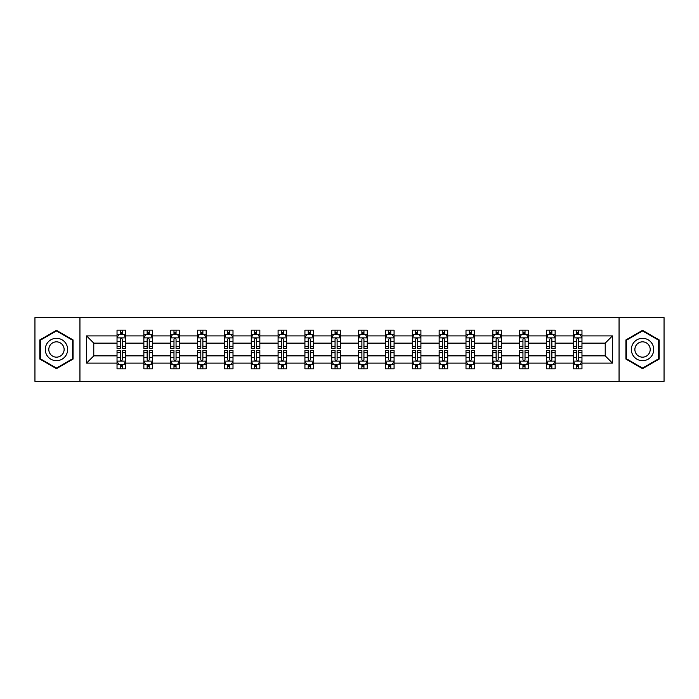 <?xml version="1.0" encoding="UTF-8"?>
<svg xmlns="http://www.w3.org/2000/svg" width="699" height="699" viewBox="0 0 699 699"><rect width="100%" height="100%" fill="white"/><g stroke="black" fill="none" stroke-linecap="round" stroke-linejoin="round"><path stroke-width="1.05" d="M619.052 381.331L664.05 381.331L664.05 317.669L619.052 317.669L619.052 381.331L79.948 381.331L79.948 317.669L34.95 317.669L34.95 381.331L79.948 381.331M581.97 363.096L581.97 355.87L605.203 355.87L612.429 363.096L581.97 363.096L581.97 368.862L578.702 368.862L578.702 364.467M619.052 317.669L79.948 317.669M573.363 363.096L555.128 363.096L555.128 355.87L573.363 355.87L573.363 368.862L581.97 368.862L581.97 364.266L580.353 364.266M555.128 363.096L555.128 368.862L551.861 368.862L551.861 364.467M546.522 363.096L528.287 363.096L528.287 355.87L546.522 355.87L546.522 368.862L555.128 368.862L555.128 364.266L553.512 364.266M528.287 363.096L528.287 368.862L525.019 368.862L525.019 364.467M519.68 363.096L501.436 363.096L501.436 355.87L519.68 355.87L519.68 368.862L528.287 368.862L528.287 364.266L526.67 364.266M501.436 363.096L501.436 368.862L498.169 368.862L498.169 364.467M492.839 363.096L474.595 363.096L474.595 355.87L492.839 355.87L492.839 368.862L501.436 368.862L501.436 364.266L499.82 364.266M474.595 363.096L474.595 368.862L471.327 368.862L471.327 364.467M465.997 363.096L447.753 363.096L447.753 355.87L465.997 355.87L465.997 368.862L474.595 368.862L474.595 364.266L472.978 364.266M447.753 363.096L447.753 368.862L444.485 368.862L444.485 364.467M439.147 363.096L420.912 363.096L420.912 355.87L439.147 355.87L439.147 368.862L447.753 368.862L447.753 364.266L446.137 364.266M420.912 363.096L420.912 368.862L417.644 368.862L417.644 364.467M412.305 363.096L394.07 363.096L394.07 355.87L412.305 355.87L412.305 368.862L420.912 368.862L420.912 364.266L419.295 364.266M394.07 363.096L394.07 368.862L390.793 368.862L390.793 364.467M385.464 363.096L367.22 363.096L367.22 355.87L385.464 355.87L385.464 368.862L394.07 368.862L394.07 364.266L392.454 364.266M367.22 363.096L367.22 368.862L363.952 368.862L363.952 364.467M358.622 363.096L340.378 363.096L340.378 355.87L358.622 355.87L358.622 368.862L367.22 368.862L367.22 364.266L365.603 364.266M340.378 363.096L340.378 368.862L337.11 368.862L337.11 364.467M331.78 363.096L313.536 363.096L313.536 355.87L331.78 355.87L331.78 368.862L340.378 368.862L340.378 364.266L338.762 364.266M313.536 363.096L313.536 368.862L310.269 368.862L310.269 364.467M304.93 363.096L286.695 363.096L286.695 355.87L304.93 355.87L304.93 368.862L313.536 368.862L313.536 364.266L311.92 364.266M286.695 363.096L286.695 368.862L283.427 368.862L283.427 364.467M278.088 363.096L259.853 363.096L259.853 355.87L278.088 355.87L278.088 368.862L286.695 368.862L286.695 364.266L285.078 364.266M259.853 363.096L259.853 368.862L256.577 368.862L256.577 364.467M251.247 363.096L233.003 363.096L233.003 355.87L251.247 355.87L251.247 368.862L259.853 368.862L259.853 364.266L258.228 364.266M233.003 363.096L233.003 368.862L229.735 368.862L229.735 364.467M224.405 363.096L206.161 363.096L206.161 355.87L224.405 355.87L224.405 368.862L233.003 368.862L233.003 364.266L231.386 364.266M206.161 363.096L206.161 368.862L202.893 368.862L202.893 364.467M197.564 363.096L179.32 363.096L179.32 355.87L197.564 355.87L197.564 368.862L206.161 368.862L206.161 364.266L204.545 364.266M179.32 363.096L179.32 368.862L176.052 368.862L176.052 364.467M170.713 363.096L152.478 363.096L152.478 355.87L170.713 355.87L170.713 368.862L179.32 368.862L179.32 364.266L177.703 364.266M152.478 363.096L152.478 368.862L149.21 368.862L149.21 364.467M143.872 363.096L125.637 363.096L125.637 355.87L143.872 355.87L143.872 368.862L152.478 368.862L152.478 364.266L150.862 364.266M125.637 363.096L125.637 368.862L122.36 368.862L122.36 364.467M117.03 363.096L86.571 363.096L86.571 335.904L117.03 335.904L117.03 343.13L93.797 343.13L93.797 355.87L117.03 355.87L117.03 368.862L125.637 368.862L125.637 364.266L124.011 364.266M118.647 334.734L117.03 334.734L117.03 330.138L117.03 335.904M120.298 334.533L120.298 330.138L117.03 330.138L125.637 330.138L125.637 335.904L143.872 335.904L143.872 330.138L152.478 330.138L152.478 335.904L170.713 335.904L170.713 330.138L179.32 330.138L179.32 335.904L197.564 335.904L197.564 330.138L206.161 330.138L206.161 335.904L224.405 335.904L224.405 330.138L233.003 330.138L233.003 335.904L251.247 335.904L251.247 330.138L259.853 330.138L259.853 335.904L278.088 335.904L278.088 330.138L286.695 330.138L286.695 335.904L304.93 335.904L304.93 330.138L313.536 330.138L313.536 335.904L331.78 335.904L331.78 330.138L340.378 330.138L340.378 335.904L358.622 335.904L358.622 330.138L367.22 330.138L367.22 335.904L385.464 335.904L385.464 330.138L394.07 330.138L394.07 335.904L412.305 335.904L412.305 330.138L420.912 330.138L420.912 335.904L439.147 335.904L439.147 330.138L447.753 330.138L447.753 335.904L465.997 335.904L465.997 330.138L474.595 330.138L474.595 335.904L492.839 335.904L492.839 330.138L501.436 330.138L501.436 335.904L519.68 335.904L519.68 330.138L528.287 330.138L528.287 335.904L546.522 335.904L546.522 330.138L555.128 330.138L555.128 335.904L573.363 335.904L573.363 330.138L581.97 330.138L581.97 335.904L612.429 335.904L612.429 363.096M573.363 335.904L573.363 343.13L555.128 343.13L555.128 335.904M546.522 335.904L546.522 343.13L528.287 343.13L528.287 335.904M519.68 335.904L519.68 343.13L501.436 343.13L501.436 335.904M492.839 335.904L492.839 343.13L474.595 343.13L474.595 335.904M465.997 335.904L465.997 343.13L447.753 343.13L447.753 335.904M439.147 335.904L439.147 343.13L420.912 343.13L420.912 335.904M412.305 335.904L412.305 343.13L394.07 343.13L394.07 335.904M385.464 335.904L385.464 343.13L367.22 343.13L367.22 335.904M358.622 335.904L358.622 343.13L340.378 343.13L340.378 335.904M331.78 335.904L331.78 343.13L313.536 343.13L313.536 335.904M304.93 335.904L304.93 343.13L286.695 343.13L286.695 335.904M278.088 335.904L278.088 343.13L259.853 343.13L259.853 335.904M251.247 335.904L251.247 343.13L233.003 343.13L233.003 335.904M224.405 335.904L224.405 343.13L206.161 343.13L206.161 335.904M197.564 335.904L197.564 343.13L179.32 343.13L179.32 335.904M170.713 335.904L170.713 343.13L152.478 343.13L152.478 335.904M143.872 335.904L143.872 343.13L125.637 343.13L125.637 335.904M86.571 335.904L93.797 343.13M605.203 355.87L605.203 343.13L581.97 343.13L581.97 335.904M576.64 334.445L578.702 334.445M549.79 334.445L551.861 334.445M522.948 334.445L525.019 334.445M496.107 334.445L498.169 334.445M469.265 334.445L471.327 334.445M442.423 334.445L444.485 334.445M415.573 334.445L417.644 334.445M388.731 334.445L390.793 334.445M361.89 334.445L363.952 334.445M335.048 334.445L337.11 334.445M308.207 334.445L310.269 334.445M281.356 334.445L283.427 334.445M254.515 334.445L256.577 334.445M227.673 334.445L229.735 334.445M200.831 334.445L202.893 334.445M173.981 334.445L176.052 334.445M147.139 334.445L149.21 334.445M120.298 334.445L122.36 334.445M120.298 364.555L122.36 364.555M147.139 364.555L149.21 364.555M173.981 364.555L176.052 364.555M200.831 364.555L202.893 364.555M227.673 364.555L229.735 364.555M254.515 364.555L256.577 364.555M281.356 364.555L283.427 364.555M308.207 364.555L310.269 364.555M335.048 364.555L337.11 364.555M361.89 364.555L363.952 364.555M388.731 364.555L390.793 364.555M415.573 364.555L417.644 364.555M442.423 364.555L444.485 364.555M469.265 364.555L471.327 364.555M496.107 364.555L498.169 364.555M522.948 364.555L525.019 364.555M549.79 364.555L551.861 364.555M576.64 364.555L578.702 364.555M93.797 355.87L86.571 363.096M612.429 335.904L605.203 343.13M73.063 339.915L56.462 330.33L39.852 339.915L39.852 359.085L56.462 368.67L73.063 359.085L73.063 339.915M625.937 339.915L625.937 359.085L642.538 368.67L659.148 359.085L659.148 339.915L642.538 330.33L625.937 339.915M122.36 332.375L120.298 332.375M117.03 346.311L117.03 348.469L120.298 348.469L120.298 346.311L117.03 346.311L117.03 343.13M125.637 343.13L125.637 348.469L122.36 348.469L122.36 339.26C121.678 337.932 120.988 337.932 120.298 339.26L120.298 346.311M124.011 334.734L125.637 334.734L125.637 330.138L122.36 330.138L122.36 334.533M125.637 337.975L123.915 334.533L118.751 334.533L117.03 337.975M120.298 366.626L122.36 366.626M125.637 352.689L125.637 350.531L122.36 350.531L122.36 352.689L125.637 352.689L125.637 355.87M117.03 355.87L117.03 350.531L120.298 350.531L120.298 359.74C120.988 361.068 121.67 361.068 122.36 359.74L122.36 352.689M118.647 364.266L117.03 364.266L117.03 368.862L120.298 368.862L120.298 364.467M117.03 361.025L118.751 364.467L123.915 364.467L125.637 361.025M149.21 332.375L147.139 332.375M145.488 334.734L143.872 334.734L143.872 330.138L147.139 330.138L147.139 334.533M143.872 346.311L143.872 348.469L147.139 348.469L147.139 346.311L143.872 346.311L143.872 343.13M152.478 343.13L152.478 348.469L149.21 348.469L149.21 339.26C148.52 337.932 147.83 337.932 147.139 339.26L147.139 346.311M150.862 334.734L152.478 334.734L152.478 330.138L149.21 330.138L149.21 334.533M152.478 337.975L150.757 334.533L145.593 334.533L143.872 337.975M176.052 332.375L173.981 332.375M172.33 334.734L170.713 334.734L170.713 330.138L173.981 330.138L173.981 334.533M170.713 346.311L170.713 348.469L173.981 348.469L173.981 346.311L170.713 346.311L170.713 343.13M179.32 343.13L179.32 348.469L176.052 348.469L176.052 339.26C175.362 337.932 174.671 337.932 173.981 339.26L173.981 346.311M177.703 334.734L179.32 334.734L179.32 330.138L176.052 330.138L176.052 334.533M179.32 337.975L177.598 334.533L172.435 334.533L170.713 337.975M147.139 366.626L149.21 366.626M152.478 352.689L152.478 350.531L149.21 350.531L149.21 352.689L152.478 352.689L152.478 355.87M143.872 355.87L143.872 350.531L147.139 350.531L147.139 359.74C147.83 361.068 148.52 361.068 149.21 359.74L149.21 352.689M145.488 364.266L143.872 364.266L143.872 368.862L147.139 368.862L147.139 364.467M143.872 361.025L145.593 364.467L150.757 364.467L152.478 361.025M173.981 366.626L176.052 366.626M179.32 352.689L179.32 350.531L176.052 350.531L176.052 352.689L179.32 352.689L179.32 355.87M170.713 355.87L170.713 350.531L173.981 350.531L173.981 359.74C174.671 361.068 175.362 361.068 176.052 359.74L176.052 352.689M172.33 364.266L170.713 364.266L170.713 368.862L173.981 368.862L173.981 364.467M170.713 361.025L172.435 364.467L177.598 364.467L179.32 361.025M46.772 343.908A11.184 11.184 0 0 0 50.87 359.19A11.184 11.184 0 0 0 66.143 355.092A11.184 11.184 0 0 0 62.054 339.81A11.184 11.184 0 0 0 46.772 343.908M49.83 345.673A7.654 7.654 0 0 0 52.635 356.132A7.654 7.654 0 0 0 63.093 353.327A7.654 7.654 0 0 0 60.289 342.868A7.654 7.654 0 0 0 49.83 345.673M72.547 340.212L72.547 358.788L56.462 368.076L40.367 358.788L40.367 340.212L56.462 330.924L72.547 340.212M632.857 343.908A11.184 11.184 0 0 0 636.946 359.19A11.184 11.184 0 0 0 652.228 355.092A11.184 11.184 0 0 0 648.13 339.81A11.184 11.184 0 0 0 632.857 343.908M635.907 345.673A7.654 7.654 0 0 0 638.711 356.132A7.654 7.654 0 0 0 649.17 353.327A7.654 7.654 0 0 0 646.365 342.868A7.654 7.654 0 0 0 635.907 345.673M658.633 340.212L658.633 358.788L642.538 368.076L626.453 358.788L626.453 340.212L642.538 330.924L658.633 340.212M202.893 332.375L200.831 332.375M199.18 334.734L197.564 334.734L197.564 330.138L200.831 330.138L200.831 334.533M197.564 346.311L197.564 348.469L200.831 348.469L200.831 346.311L197.564 346.311L197.564 343.13M206.161 343.13L206.161 348.469L202.893 348.469L202.893 339.26C202.203 337.932 201.522 337.932 200.831 339.26L200.831 346.311M204.545 334.734L206.161 334.734L206.161 330.138L202.893 330.138L202.893 334.533M206.161 337.975L204.44 334.533L199.276 334.533L197.564 337.975M200.831 366.626L202.893 366.626M206.161 352.689L206.161 350.531L202.893 350.531L202.893 352.689L206.161 352.689L206.161 355.87M197.564 355.87L197.564 350.531L200.831 350.531L200.831 359.74C201.513 361.068 202.203 361.068 202.893 359.74L202.893 352.689M199.18 364.266L197.564 364.266L197.564 368.862L200.831 368.862L200.831 364.467M197.564 361.025L199.276 364.467L204.44 364.467L206.161 361.025M229.735 332.375L227.673 332.375M226.022 334.734L224.405 334.734L224.405 330.138L227.673 330.138L227.673 334.533M224.405 346.311L224.405 348.469L227.673 348.469L227.673 346.311L224.405 346.311L224.405 343.13M233.003 343.13L233.003 348.469L229.735 348.469L229.735 339.26C229.054 337.932 228.363 337.932 227.673 339.26L227.673 346.311M231.386 334.734L233.003 334.734L233.003 330.138L229.735 330.138L229.735 334.533M233.003 337.975L231.282 334.533L226.127 334.533L224.405 337.975M227.673 366.626L229.735 366.626M233.003 352.689L233.003 350.531L229.735 350.531L229.735 352.689L233.003 352.689L233.003 355.87M224.405 355.87L224.405 350.531L227.673 350.531L227.673 359.74C228.363 361.068 229.045 361.068 229.735 359.74L229.735 352.689M226.022 364.266L224.405 364.266L224.405 368.862L227.673 368.862L227.673 364.467M224.405 361.025L226.127 364.467L231.282 364.467L233.003 361.025M256.577 332.375L254.515 332.375M252.863 334.734L251.247 334.734L251.247 330.138L254.515 330.138L254.515 334.533M251.247 346.311L251.247 348.469L254.515 348.469L254.515 346.311L251.247 346.311L251.247 343.13M259.853 343.13L259.853 348.469L256.577 348.469L256.577 339.26C255.895 337.932 255.205 337.932 254.515 339.26L254.515 346.311M258.228 334.734L259.853 334.734L259.853 330.138L256.577 330.138L256.577 334.533M259.853 337.975L258.132 334.533L252.968 334.533L251.247 337.975M254.515 366.626L256.577 366.626M259.853 352.689L259.853 350.531L256.577 350.531L256.577 352.689L259.853 352.689L259.853 355.87M251.247 355.87L251.247 350.531L254.515 350.531L254.515 359.74C255.205 361.068 255.895 361.068 256.577 359.74L256.577 352.689M252.863 364.266L251.247 364.266L251.247 368.862L254.515 368.862L254.515 364.467M251.247 361.025L252.968 364.467L258.132 364.467L259.853 361.025M283.427 332.375L281.356 332.375M279.705 334.734L278.088 334.734L278.088 330.138L281.356 330.138L281.356 334.533M278.088 346.311L278.088 348.469L281.356 348.469L281.356 346.311L278.088 346.311L278.088 343.13M286.695 343.13L286.695 348.469L283.427 348.469L283.427 339.26C282.737 337.932 282.047 337.932 281.356 339.26L281.356 346.311M285.078 334.734L286.695 334.734L286.695 330.138L283.427 330.138L283.427 334.533M286.695 337.975L284.974 334.533L279.81 334.533L278.088 337.975M281.356 366.626L283.427 366.626M286.695 352.689L286.695 350.531L283.427 350.531L283.427 352.689L286.695 352.689L286.695 355.87M278.088 355.87L278.088 350.531L281.356 350.531L281.356 359.74C282.047 361.068 282.737 361.068 283.427 359.74L283.427 352.689M279.705 364.266L278.088 364.266L278.088 368.862L281.356 368.862L281.356 364.467M278.088 361.025L279.81 364.467L284.974 364.467L286.695 361.025M310.269 332.375L308.207 332.375M306.546 334.734L304.93 334.734L304.93 330.138L308.207 330.138L308.207 334.533M304.93 346.311L304.93 348.469L308.207 348.469L308.207 346.311L304.93 346.311L304.93 343.13M313.536 343.13L313.536 348.469L310.269 348.469L310.269 339.26C309.578 337.932 308.888 337.932 308.207 339.26L308.207 346.311M311.92 334.734L313.536 334.734L313.536 330.138L310.269 330.138L310.269 334.533M313.536 337.975L311.815 334.533L306.651 334.533L304.93 337.975M308.207 366.626L310.269 366.626M313.536 352.689L313.536 350.531L310.269 350.531L310.269 352.689L313.536 352.689L313.536 355.87M304.93 355.87L304.93 350.531L308.207 350.531L308.207 359.74C308.888 361.068 309.578 361.068 310.269 359.74L310.269 352.689M306.546 364.266L304.93 364.266L304.93 368.862L308.207 368.862L308.207 364.467M304.93 361.025L306.651 364.467L311.815 364.467L313.536 361.025M337.11 332.375L335.048 332.375M333.397 334.734L331.78 334.734L331.78 330.138L335.048 330.138L335.048 334.533M331.78 346.311L331.78 348.469L335.048 348.469L335.048 346.311L331.78 346.311L331.78 343.13M340.378 343.13L340.378 348.469L337.11 348.469L337.11 339.26C336.42 337.932 335.738 337.932 335.048 339.26L335.048 346.311M338.762 334.734L340.378 334.734L340.378 330.138L337.11 330.138L337.11 334.533M340.378 337.975L338.657 334.533L333.493 334.533L331.78 337.975M335.048 366.626L337.11 366.626M340.378 352.689L340.378 350.531L337.11 350.531L337.11 352.689L340.378 352.689L340.378 355.87M331.78 355.87L331.78 350.531L335.048 350.531L335.048 359.74C335.73 361.068 336.42 361.068 337.11 359.74L337.11 352.689M333.397 364.266L331.78 364.266L331.78 368.862L335.048 368.862L335.048 364.467M331.78 361.025L333.493 364.467L338.657 364.467L340.378 361.025M363.952 332.375L361.89 332.375M360.238 334.734L358.622 334.734L358.622 330.138L361.89 330.138L361.89 334.533M358.622 346.311L358.622 348.469L361.89 348.469L361.89 346.311L358.622 346.311L358.622 343.13M367.22 343.13L367.22 348.469L363.952 348.469L363.952 339.26C363.27 337.932 362.58 337.932 361.89 339.26L361.89 346.311M365.603 334.734L367.22 334.734L367.22 330.138L363.952 330.138L363.952 334.533M367.22 337.975L365.507 334.533L360.343 334.533L358.622 337.975M390.793 332.375L388.731 332.375M387.08 334.734L385.464 334.734L385.464 330.138L388.731 330.138L388.731 334.533M385.464 346.311L385.464 348.469L388.731 348.469L388.731 346.311L385.464 346.311L385.464 343.13M394.07 343.13L394.07 348.469L390.793 348.469L390.793 339.26C390.112 337.932 389.422 337.932 388.731 339.26L388.731 346.311M392.454 334.734L394.07 334.734L394.07 330.138L390.793 330.138L390.793 334.533M394.07 337.975L392.349 334.533L387.185 334.533L385.464 337.975M417.644 332.375L415.573 332.375M413.922 334.734L412.305 334.734L412.305 330.138L415.573 330.138L415.573 334.533M412.305 346.311L412.305 348.469L415.573 348.469L415.573 346.311L412.305 346.311L412.305 343.13M420.912 343.13L420.912 348.469L417.644 348.469L417.644 339.26C416.954 337.932 416.263 337.932 415.573 339.26L415.573 346.311M419.295 334.734L420.912 334.734L420.912 330.138L417.644 330.138L417.644 334.533M420.912 337.975L419.19 334.533L414.026 334.533L412.305 337.975M444.485 332.375L442.423 332.375M440.772 334.734L439.147 334.734L439.147 330.138L442.423 330.138L442.423 334.533M439.147 346.311L439.147 348.469L442.423 348.469L442.423 346.311L439.147 346.311L439.147 343.13M447.753 343.13L447.753 348.469L444.485 348.469L444.485 339.26C443.795 337.932 443.105 337.932 442.423 339.26L442.423 346.311M446.137 334.734L447.753 334.734L447.753 330.138L444.485 330.138L444.485 334.533M447.753 337.975L446.032 334.533L440.868 334.533L439.147 337.975M471.327 332.375L469.265 332.375M467.614 334.734L465.997 334.734L465.997 330.138L469.265 330.138L469.265 334.533M465.997 346.311L465.997 348.469L469.265 348.469L469.265 346.311L465.997 346.311L465.997 343.13M474.595 343.13L474.595 348.469L471.327 348.469L471.327 339.26C470.637 337.932 469.955 337.932 469.265 339.26L469.265 346.311M472.978 334.734L474.595 334.734L474.595 330.138L471.327 330.138L471.327 334.533M474.595 337.975L472.874 334.533L467.718 334.533L465.997 337.975M498.169 332.375L496.107 332.375M494.455 334.734L492.839 334.734L492.839 330.138L496.107 330.138L496.107 334.533M492.839 346.311L492.839 348.469L496.107 348.469L496.107 346.311L492.839 346.311L492.839 343.13M501.436 343.13L501.436 348.469L498.169 348.469L498.169 339.26C497.487 337.932 496.797 337.932 496.107 339.26L496.107 346.311M499.82 334.734L501.436 334.734L501.436 330.138L498.169 330.138L498.169 334.533M501.436 337.975L499.724 334.533L494.56 334.533L492.839 337.975M361.89 366.626L363.952 366.626M367.22 352.689L367.22 350.531L363.952 350.531L363.952 352.689L367.22 352.689L367.22 355.87M358.622 355.87L358.622 350.531L361.89 350.531L361.89 359.74C362.58 361.068 363.262 361.068 363.952 359.74L363.952 352.689M360.238 364.266L358.622 364.266L358.622 368.862L361.89 368.862L361.89 364.467M358.622 361.025L360.343 364.467L365.507 364.467L367.22 361.025M388.731 366.626L390.793 366.626M394.07 352.689L394.07 350.531L390.793 350.531L390.793 352.689L394.07 352.689L394.07 355.87M385.464 355.87L385.464 350.531L388.731 350.531L388.731 359.74C389.422 361.068 390.112 361.068 390.793 359.74L390.793 352.689M387.08 364.266L385.464 364.266L385.464 368.862L388.731 368.862L388.731 364.467M385.464 361.025L387.185 364.467L392.349 364.467L394.07 361.025M415.573 366.626L417.644 366.626M420.912 352.689L420.912 350.531L417.644 350.531L417.644 352.689L420.912 352.689L420.912 355.87M412.305 355.87L412.305 350.531L415.573 350.531L415.573 359.74C416.263 361.068 416.954 361.068 417.644 359.74L417.644 352.689M413.922 364.266L412.305 364.266L412.305 368.862L415.573 368.862L415.573 364.467M412.305 361.025L414.026 364.467L419.19 364.467L420.912 361.025M442.423 366.626L444.485 366.626M447.753 352.689L447.753 350.531L444.485 350.531L444.485 352.689L447.753 352.689L447.753 355.87M439.147 355.87L439.147 350.531L442.423 350.531L442.423 359.74C443.105 361.068 443.795 361.068 444.485 359.74L444.485 352.689M440.772 364.266L439.147 364.266L439.147 368.862L442.423 368.862L442.423 364.467M439.147 361.025L440.868 364.467L446.032 364.467L447.753 361.025M469.265 366.626L471.327 366.626M474.595 352.689L474.595 350.531L471.327 350.531L471.327 352.689L474.595 352.689L474.595 355.87M465.997 355.87L465.997 350.531L469.265 350.531L469.265 359.74C469.946 361.068 470.637 361.068 471.327 359.74L471.327 352.689M467.614 364.266L465.997 364.266L465.997 368.862L469.265 368.862L469.265 364.467M465.997 361.025L467.718 364.467L472.874 364.467L474.595 361.025M496.107 366.626L498.169 366.626M501.436 352.689L501.436 350.531L498.169 350.531L498.169 352.689L501.436 352.689L501.436 355.87M492.839 355.87L492.839 350.531L496.107 350.531L496.107 359.74C496.797 361.068 497.478 361.068 498.169 359.74L498.169 352.689M494.455 364.266L492.839 364.266L492.839 368.862L496.107 368.862L496.107 364.467M492.839 361.025L494.56 364.467L499.724 364.467L501.436 361.025M525.019 332.375L522.948 332.375M521.297 334.734L519.68 334.734L519.68 330.138L522.948 330.138L522.948 334.533M519.68 346.311L519.68 348.469L522.948 348.469L522.948 346.311L519.68 346.311L519.68 343.13M528.287 343.13L528.287 348.469L525.019 348.469L525.019 339.26C524.329 337.932 523.638 337.932 522.948 339.26L522.948 346.311M526.67 334.734L528.287 334.734L528.287 330.138L525.019 330.138L525.019 334.533M528.287 337.975L526.565 334.533L521.402 334.533L519.68 337.975M522.948 366.626L525.019 366.626M528.287 352.689L528.287 350.531L525.019 350.531L525.019 352.689L528.287 352.689L528.287 355.87M519.68 355.87L519.68 350.531L522.948 350.531L522.948 359.74C523.638 361.068 524.329 361.068 525.019 359.74L525.019 352.689M521.297 364.266L519.68 364.266L519.68 368.862L522.948 368.862L522.948 364.467M519.68 361.025L521.402 364.467L526.565 364.467L528.287 361.025M551.861 332.375L549.79 332.375M548.138 334.734L546.522 334.734L546.522 330.138L549.79 330.138L549.79 334.533M546.522 346.311L546.522 348.469L549.79 348.469L549.79 346.311L546.522 346.311L546.522 343.13M555.128 343.13L555.128 348.469L551.861 348.469L551.861 339.26C551.17 337.932 550.48 337.932 549.79 339.26L549.79 346.311M553.512 334.734L555.128 334.734L555.128 330.138L551.861 330.138L551.861 334.533M555.128 337.975L553.407 334.533L548.243 334.533L546.522 337.975M549.79 366.626L551.861 366.626M555.128 352.689L555.128 350.531L551.861 350.531L551.861 352.689L555.128 352.689L555.128 355.87M546.522 355.87L546.522 350.531L549.79 350.531L549.79 359.74C550.48 361.068 551.17 361.068 551.861 359.74L551.861 352.689M548.138 364.266L546.522 364.266L546.522 368.862L549.79 368.862L549.79 364.467M546.522 361.025L548.243 364.467L553.407 364.467L555.128 361.025M578.702 332.375L576.64 332.375M574.989 334.734L573.363 334.734L573.363 330.138L576.64 330.138L576.64 334.533M573.363 346.311L573.363 348.469L576.64 348.469L576.64 346.311L573.363 346.311L573.363 343.13M581.97 343.13L581.97 348.469L578.702 348.469L578.702 339.26C578.012 337.932 577.33 337.932 576.64 339.26L576.64 346.311M580.353 334.734L581.97 334.734L581.97 330.138L578.702 330.138L578.702 334.533M581.97 337.975L580.249 334.533L575.085 334.533L573.363 337.975M576.64 366.626L578.702 366.626M581.97 352.689L581.97 350.531L578.702 350.531L578.702 352.689L581.97 352.689L581.97 355.87M573.363 355.87L573.363 350.531L576.64 350.531L576.64 359.74C577.322 361.068 578.012 361.068 578.702 359.74L578.702 352.689M574.989 364.266L573.363 364.266L573.363 368.862L576.64 368.862L576.64 364.467M573.363 361.025L575.085 364.467L580.249 364.467L581.97 361.025M125.593 337.888L117.074 337.888M125.637 346.311L122.36 346.311M120.298 341.697L117.03 341.697M125.637 341.697L122.36 341.697M122.36 333.475L120.298 333.475M117.074 361.112L125.593 361.112M117.03 352.689L120.298 352.689M122.36 357.303L125.637 357.303M117.03 357.303L120.298 357.303M120.298 365.525L122.36 365.525M152.434 337.888L143.915 337.888M152.478 346.311L149.21 346.311M147.139 341.697L143.872 341.697M152.478 341.697L149.21 341.697M149.21 333.475L147.139 333.475M179.276 337.888L170.757 337.888M179.32 346.311L176.052 346.311M173.981 341.697L170.713 341.697M179.32 341.697L176.052 341.697M176.052 333.475L173.981 333.475M143.915 361.112L152.434 361.112M143.872 352.689L147.139 352.689M149.21 357.303L152.478 357.303M143.872 357.303L147.139 357.303M147.139 365.525L149.21 365.525M170.757 361.112L179.276 361.112M170.713 352.689L173.981 352.689M176.052 357.303L179.32 357.303M170.713 357.303L173.981 357.303M173.981 365.525L176.052 365.525M206.118 337.888L197.599 337.888M206.161 346.311L202.893 346.311M200.831 341.697L197.564 341.697M206.161 341.697L202.893 341.697M202.893 333.475L200.831 333.475M197.599 361.112L206.118 361.112M197.564 352.689L200.831 352.689M202.893 357.303L206.161 357.303M197.564 357.303L200.831 357.303M200.831 365.525L202.893 365.525M232.959 337.888L224.449 337.888M233.003 346.311L229.735 346.311M227.673 341.697L224.405 341.697M233.003 341.697L229.735 341.697M229.735 333.475L227.673 333.475M224.449 361.112L232.959 361.112M224.405 352.689L227.673 352.689M229.735 357.303L233.003 357.303M224.405 357.303L227.673 357.303M227.673 365.525L229.735 365.525M259.81 337.888L251.291 337.888M259.853 346.311L256.577 346.311M254.515 341.697L251.247 341.697M259.853 341.697L256.577 341.697M256.577 333.475L254.515 333.475M251.291 361.112L259.81 361.112M251.247 352.689L254.515 352.689M256.577 357.303L259.853 357.303M251.247 357.303L254.515 357.303M254.515 365.525L256.577 365.525M286.651 337.888L278.132 337.888M286.695 346.311L283.427 346.311M281.356 341.697L278.088 341.697M286.695 341.697L283.427 341.697M283.427 333.475L281.356 333.475M278.132 361.112L286.651 361.112M278.088 352.689L281.356 352.689M283.427 357.303L286.695 357.303M278.088 357.303L281.356 357.303M281.356 365.525L283.427 365.525M313.493 337.888L304.974 337.888M313.536 346.311L310.269 346.311M308.207 341.697L304.93 341.697M313.536 341.697L310.269 341.697M310.269 333.475L308.207 333.475M304.974 361.112L313.493 361.112M304.93 352.689L308.207 352.689M310.269 357.303L313.536 357.303M304.93 357.303L308.207 357.303M308.207 365.525L310.269 365.525M340.334 337.888L331.815 337.888M340.378 346.311L337.11 346.311M335.048 341.697L331.78 341.697M340.378 341.697L337.11 341.697M337.11 333.475L335.048 333.475M331.815 361.112L340.334 361.112M331.78 352.689L335.048 352.689M337.11 357.303L340.378 357.303M331.78 357.303L335.048 357.303M335.048 365.525L337.11 365.525M367.185 337.888L358.666 337.888M367.22 346.311L363.952 346.311M361.89 341.697L358.622 341.697M367.22 341.697L363.952 341.697M363.952 333.475L361.89 333.475M394.026 337.888L385.507 337.888M394.07 346.311L390.793 346.311M388.731 341.697L385.464 341.697M394.07 341.697L390.793 341.697M390.793 333.475L388.731 333.475M420.868 337.888L412.349 337.888M420.912 346.311L417.644 346.311M415.573 341.697L412.305 341.697M420.912 341.697L417.644 341.697M417.644 333.475L415.573 333.475M447.709 337.888L439.19 337.888M447.753 346.311L444.485 346.311M442.423 341.697L439.147 341.697M447.753 341.697L444.485 341.697M444.485 333.475L442.423 333.475M474.551 337.888L466.041 337.888M474.595 346.311L471.327 346.311M469.265 341.697L465.997 341.697M474.595 341.697L471.327 341.697M471.327 333.475L469.265 333.475M501.401 337.888L492.882 337.888M501.436 346.311L498.169 346.311M496.107 341.697L492.839 341.697M501.436 341.697L498.169 341.697M498.169 333.475L496.107 333.475M358.666 361.112L367.185 361.112M358.622 352.689L361.89 352.689M363.952 357.303L367.22 357.303M358.622 357.303L361.89 357.303M361.89 365.525L363.952 365.525M385.507 361.112L394.026 361.112M385.464 352.689L388.731 352.689M390.793 357.303L394.07 357.303M385.464 357.303L388.731 357.303M388.731 365.525L390.793 365.525M412.349 361.112L420.868 361.112M412.305 352.689L415.573 352.689M417.644 357.303L420.912 357.303M412.305 357.303L415.573 357.303M415.573 365.525L417.644 365.525M439.19 361.112L447.709 361.112M439.147 352.689L442.423 352.689M444.485 357.303L447.753 357.303M439.147 357.303L442.423 357.303M442.423 365.525L444.485 365.525M466.041 361.112L474.551 361.112M465.997 352.689L469.265 352.689M471.327 357.303L474.595 357.303M465.997 357.303L469.265 357.303M469.265 365.525L471.327 365.525M492.882 361.112L501.401 361.112M492.839 352.689L496.107 352.689M498.169 357.303L501.436 357.303M492.839 357.303L496.107 357.303M496.107 365.525L498.169 365.525M528.243 337.888L519.724 337.888M528.287 346.311L525.019 346.311M522.948 341.697L519.68 341.697M528.287 341.697L525.019 341.697M525.019 333.475L522.948 333.475M519.724 361.112L528.243 361.112M519.68 352.689L522.948 352.689M525.019 357.303L528.287 357.303M519.68 357.303L522.948 357.303M522.948 365.525L525.019 365.525M555.085 337.888L546.566 337.888M555.128 346.311L551.861 346.311M549.79 341.697L546.522 341.697M555.128 341.697L551.861 341.697M551.861 333.475L549.79 333.475M546.566 361.112L555.085 361.112M546.522 352.689L549.79 352.689M551.861 357.303L555.128 357.303M546.522 357.303L549.79 357.303M549.79 365.525L551.861 365.525M581.926 337.888L573.407 337.888M581.97 346.311L578.702 346.311M576.64 341.697L573.363 341.697M581.97 341.697L578.702 341.697M578.702 333.475L576.64 333.475M573.407 361.112L581.926 361.112M573.363 352.689L576.64 352.689M578.702 357.303L581.97 357.303M573.363 357.303L576.64 357.303M576.64 365.525L578.702 365.525"/></g></svg>
